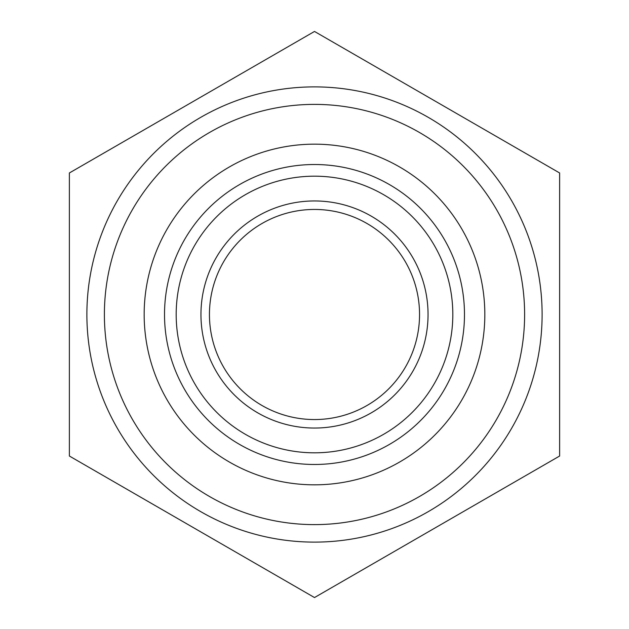 <?xml version="1.0" encoding="UTF-8"?>
<svg xmlns="http://www.w3.org/2000/svg" width="629" height="629" viewBox="0 0 629 629"><rect width="100%" height="100%" fill="white"/><g stroke="black" fill="none" stroke-linecap="round" stroke-linejoin="round"><path stroke-width="0.94" d="M164.515 314.5A149.985 149.985 0 0 1 389.493 184.612A149.985 149.985 0 0 1 389.493 444.389A149.985 149.985 0 0 1 164.515 314.5M176.183 314.5A138.317 138.317 0 0 1 383.659 194.715A138.317 138.317 0 0 1 383.659 434.285A138.317 138.317 0 0 1 176.183 314.5M144.167 314.5A170.333 170.333 0 0 1 399.667 166.992A170.333 170.333 0 0 1 399.667 462.008A170.333 170.333 0 0 1 144.167 314.5M104.39 314.5A210.11 210.11 0 0 1 419.559 132.538A210.11 210.11 0 0 1 419.559 496.462A210.11 210.11 0 0 1 104.39 314.5M86.881 314.5A227.619 227.619 0 0 1 428.31 117.379A227.619 227.619 0 0 1 428.31 511.621A227.619 227.619 0 0 1 86.881 314.5M559.629 172.975L314.5 31.45L69.371 172.975L69.371 456.025L314.5 597.55L559.629 456.025L559.629 172.975M200.95 314.5A113.55 113.55 0 0 1 371.275 216.164A113.55 113.55 0 0 1 371.275 412.836A113.55 113.55 0 0 1 200.95 314.5M209.441 314.5A105.059 105.059 0 0 1 367.029 223.523A105.059 105.059 0 0 1 367.029 405.477A105.059 105.059 0 0 1 209.441 314.5"/></g></svg>
